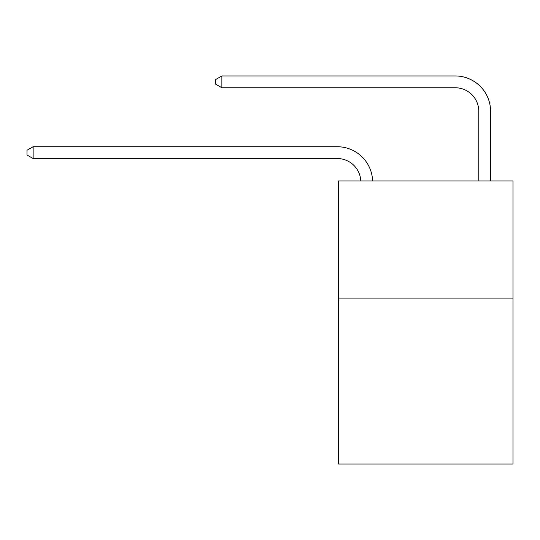 <?xml version="1.0" encoding="UTF-8"?>
<svg xmlns="http://www.w3.org/2000/svg" width="540" height="540" viewBox="0 0 540 540"><rect width="100%" height="100%" fill="white"/><g stroke="black" fill="none" stroke-linecap="round" stroke-linejoin="round"><path stroke-width="0.81" d="M513 298.904L513 464.049L338.418 464.049L338.418 180.941L513 180.941L513 298.904L338.418 298.904M337.237 158.524A23.591 23.591 0 0 1 360.801 180.941A23.591 23.591 0 0 0 337.237 158.524A23.591 23.591 0 0 1 360.801 180.941A23.591 23.591 0 0 0 337.237 158.524A23.591 23.591 0 0 1 360.801 180.941A23.591 23.591 0 0 0 337.237 158.524A23.591 23.591 0 0 1 360.801 180.941A23.591 23.591 0 0 0 337.237 158.524A23.591 23.591 0 0 1 360.801 180.941A23.591 23.591 -48.7 0 0 337.237 158.524L33.136 158.524L27 154.987L27 150.269L33.136 146.732L337.237 146.732A35.39 35.39 0 0 1 372.607 180.941M478.791 180.941L478.791 111.341A23.591 23.591 0 0 0 455.2 87.75L221.873 87.75L215.737 84.213L215.737 79.495L221.873 75.951L455.2 75.951A35.39 35.39 0 0 1 490.59 111.341L490.59 180.941M33.136 158.524L33.136 146.732L337.237 146.732M478.791 111.341A23.591 23.591 0 0 0 455.2 87.75A23.591 23.591 0 0 1 478.791 111.341A23.591 23.591 0 0 0 455.2 87.75A23.591 23.591 0 0 1 478.791 111.341A23.591 23.591 0 0 0 455.2 87.75A23.591 23.591 0 0 1 478.791 111.341A23.591 23.591 0 0 0 455.2 87.75A23.591 23.591 0 0 1 478.791 111.341A23.591 23.591 0 0 0 455.2 87.75M221.873 87.75L221.873 75.951L455.2 75.951"/></g></svg>
